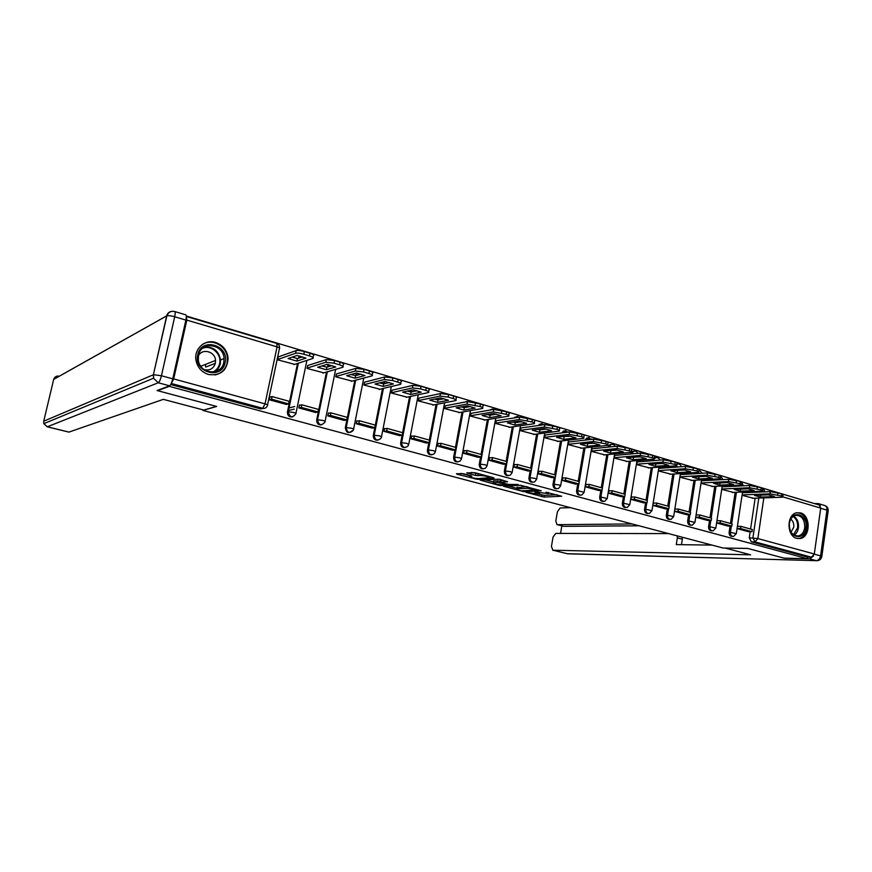 <?xml version="1.0" encoding="UTF-8"?>
<svg xmlns="http://www.w3.org/2000/svg" width="872" height="872" viewBox="0 0 872 872"><rect width="100%" height="100%" fill="white"/><g stroke="black" fill="none" stroke-linecap="round" stroke-linejoin="round"><path stroke-width="1.31" d="M526.001 492.342L544.106 497.062L561.677 496.244L546.068 492.255C548.335 492.898 549.066 493.345 548.237 493.607L534.732 491.873L537.119 492.724C539.376 493.356 540.106 493.803 539.299 494.053L526.001 492.342M796.823 538.373L800.365 538.493C810.677 536.923 810.731 515.199 800.452 512.867L796.485 512.801C786.381 514.753 786.653 536.236 796.823 538.373M208.539 374.513C220.562 375.974 227.091 370.6 228.104 358.381C227.2 350.424 223.014 345.116 215.558 342.445C204.887 338.903 193.726 349.018 196.004 360.376C197.541 367.548 201.726 372.268 208.539 374.513M463.294 473.703L456.448 473.747L457.135 474.237L477.594 479.371L494.064 478.118L493.312 477.649L474.913 472.711L466.814 472.853L475.447 475.436L480.646 475.556C485.998 475.938 488.876 476.657 489.279 477.725L478.194 478.597C472.962 478.216 470.128 477.496 469.681 476.461L471.883 476.254L471.109 475.785L463.294 473.703M807.428 558.734L783.939 558.124L747.675 548.423L723.095 548.019L202.893 410.429L216.638 406.45L157.669 390.689L169.212 386.34L807.428 558.734L807.657 557.11L811.418 557.197L754.989 541.883L752.918 537.85L758.793 498.054M503.58 486.282L523.909 491.699L541.152 490.74L520.333 485.224L503.58 486.282M498.588 485.257L480.123 480.101L499.1 479.197L507.58 481.736L500.626 482.227L501.226 482.696L508.714 484.396L518.088 484.483L500.975 485.595L498.588 485.257L498.697 484.636M815.157 503.787L186.314 316.002M171.13 383.713L173.692 378.906L186.815 320.1L186.346 316.721M807.657 557.11L751.337 541.85L749.277 537.828L750.182 531.702M750.574 529.042L755.152 498.185M756.035 492.211L756.144 491.448M782.805 494.152L819.244 505.008L820.726 508.103L814.306 553.993L811.418 557.197M728.294 526.165L716.599 522.949L720.13 522.895L731.826 526.121L728.229 526.143M721.722 489.366L733.385 492.397M695.736 517.205L707.748 520.486M700.99 483.317L712.98 486.445M674.536 511.363L686.809 514.72M679.931 477.18L692.172 480.374M665.445 508.867L652.943 505.422M658.48 470.924L670.96 474.183M643.678 502.872L630.914 499.351L631.339 496.735L632.505 497.051M637.094 461.964L636.604 464.547L649.335 467.872M610.029 490.838L608.885 490.522L608.449 493.171L621.464 496.735M614.804 455.435L614.291 458.04L627.284 461.43M598.802 490.511L585.526 486.859L585.973 484.189L587.096 484.494M592.055 448.775L591.532 451.402L604.776 454.868M575.683 484.145L562.135 480.418L562.593 477.725L563.704 478.03M568.838 441.973L568.304 444.622L581.82 448.164M552.096 477.649L538.253 473.845L538.733 471.12L539.812 471.425M545.142 435.041L544.597 437.711L558.396 441.33M515.428 464.678L514.371 464.384L513.88 467.13L528.007 470.989M520.966 427.956L520.399 430.659L534.492 434.354M503.417 464.253L488.996 460.274L489.497 457.506L490.522 457.789M496.266 420.729L495.688 423.454L510.076 427.226M478.303 457.331L463.566 453.277L464.089 450.475L465.092 450.759M471.054 413.339L470.455 416.086L485.148 419.944M439.107 443.576L438.136 443.303L437.602 446.126L452.655 450.235M445.287 405.796L444.676 408.576L459.697 412.521M426.441 443.052L411.061 438.823L411.606 435.967L412.554 436.229M418.974 398.09L418.342 400.891L433.689 404.924M385.413 428.719L384.498 428.468L383.931 431.357L399.659 435.64M392.073 390.209L391.43 393.043L407.115 397.174M357.673 421.045L356.79 420.805L356.212 423.716L372.29 428.108M364.583 382.165L363.918 385.021L379.952 389.239M344.287 420.435L327.85 415.911L328.45 412.968L329.3 413.197M336.472 373.925L335.785 376.813L352.179 381.129M300.284 405.175L299.467 404.946L298.845 407.933L315.675 412.511M307.718 365.51L307.02 368.431L323.785 372.845M270.593 396.967L269.808 396.749L269.175 399.758L286.387 404.445M278.31 356.899L277.59 359.842L294.747 364.365M292.567 416.892C289.177 417.307 287.455 415.693 287.422 412.042L297.526 363.45M298.638 358.12L299.096 355.94M321.648 424.828C318.324 425.165 316.678 423.53 316.7 419.923L326.488 372.05M327.523 366.97L328.014 364.55M352.212 430.703C348.506 433.896 346.206 432.904 345.312 427.727L354.795 380.443M355.765 375.592L356.277 373.053M377.903 440.153C374.786 440.404 373.249 438.801 373.292 435.346L374.807 427.662L372.191 428.119M356.703 421.241L359.373 420.718L375.309 425.133L382.481 388.629M383.429 383.854L383.833 381.805M405.131 447.565C402.101 447.783 400.608 446.202 400.651 442.813L402.112 435.259M402.613 432.697L409.578 396.64M410.505 391.855L410.799 390.296M431.771 454.803C428.817 454.999 427.378 453.44 427.422 450.105L428.828 442.693M429.329 440.088L436.087 404.455M436.992 399.681L437.21 398.548M457.844 461.888C454.977 462.073 453.571 460.525 453.614 457.244L454.977 449.952M455.467 447.325L462.029 412.107M462.923 407.344L463.065 406.57M483.371 468.831C480.581 468.994 479.208 467.457 479.262 464.231L480.57 457.059M481.061 454.41L487.426 419.585M508.376 475.622C505.651 475.774 504.31 474.259 504.365 471.076L505.629 464.013M506.109 461.353L512.3 426.909M532.857 482.26C530.198 482.412 528.89 480.908 528.944 477.769L530.165 470.815M530.634 468.144L536.651 434.071M556.837 488.767C554.243 488.909 552.968 487.437 553.012 484.331L554.2 477.475M554.668 474.793L560.511 441.079M580.338 495.143C577.798 495.285 576.556 493.825 576.599 490.762L577.744 484.004M578.201 481.311L583.891 447.946M603.37 501.4C600.884 501.531 599.663 500.092 599.707 497.062L600.819 490.391M601.266 487.699L606.792 454.672M625.943 507.515C623.513 507.657 622.314 506.229 622.346 503.231L623.436 496.648M623.872 493.955L629.246 461.266M630.445 453.996L634.543 451.009M648.07 513.521C645.694 513.663 644.517 512.245 644.55 509.281L645.596 502.784M646.032 500.092L651.264 467.73M652.398 460.71L653.673 460.242L654.011 459.13M669.772 519.396C667.44 519.548 666.284 518.153 666.317 515.221L667.331 508.79M667.756 506.109L672.846 474.063M673.925 467.283L675.418 465.931M691.071 525.173L691.027 525.173C688.749 525.304 687.627 523.93 687.659 521.031L688.651 514.687M689.065 512.006L694.014 480.265M695.038 473.703L696.477 472.515M712.01 530.852L711.835 530.852C709.634 530.939 708.554 529.566 708.587 526.743L709.557 520.464M709.961 517.794L714.778 486.358M715.759 480.003L715.901 479.088L717.176 478.946M732.534 536.411L732.262 536.411C730.126 536.454 729.079 535.103 729.123 532.334L730.06 526.132M730.464 523.473L735.161 492.32M736.088 486.162L736.219 485.301M202.893 410.429L203.013 409.862M224.671 369.456L224.9 368.42M227.33 357.215L227.701 355.503M748.449 531.713L737.069 528.585M742.05 495.296L753.419 498.239M701.426 480.799L728.807 479.273L740.426 481.453L741.865 482.696L741.625 484.342M680.4 474.651L707.421 472.918L719.149 475.12L720.664 476.406L720.414 478.052M658.96 468.373L685.599 466.433L697.458 468.656L699.028 469.997L698.777 471.643M738.486 526.361L737.439 526.078M466.553 401.611L465.059 402.025M491.928 409.132L489.704 410.123M516.78 416.489L514.186 417.928M541.12 423.705L538.297 425.514M564.947 430.779L563.192 431.248L561.993 432.894M588.295 437.7L586.627 438.082L585.243 440.098M611.163 444.491L609.593 444.796L608.057 447.129M633.573 451.14L631.437 451.87M603.751 454.966L631.066 452.328L630.478 453.843M655.581 457.68L654.283 457.8M652.779 459.293L652.463 460.34M674.187 466.03L674.012 466.705M170.694 384.541L260.51 408.87L263.507 408.434M718.103 520.726L716.991 520.421M697.328 514.981L696.139 514.654M676.138 509.117L674.939 508.79M654.534 503.144L653.357 502.817M538.722 494.119L544.411 495.34L556.946 494.74M508.223 485.987L516.943 488.309M521.205 490.86L537.479 489.944L527.484 488.266L516.834 488.93C516.028 489.192 516.769 489.639 519.08 490.293L521.205 490.86M517.052 487.688L526.525 486.565M493.454 482.053L484.788 479.742M503.144 480.287L500.779 480.636M493.705 482.717L493.334 482.761C493.737 483.764 496.539 484.461 501.738 484.854L505.716 484.581L504.986 484.134L497.509 482.445L493.705 482.717L493.574 481.442M494.021 480.941L500.692 481.126M471.392 472.45L479.284 473.878M460.885 473.365L469.812 475.741M742.432 492.767L770.325 491.623L781.726 493.759L783.056 494.904L782.816 496.539M737.396 526.372L740.873 526.35L740.546 528.53L752.024 531.702L748.383 531.702M740.546 528.53L737.069 528.541M740.873 526.35L752.351 529.533L752.024 531.702M742.105 494.915L769.998 493.835L781.41 495.972L782.729 497.105L781.563 497.258L752.296 498.283M760.471 497.095L774.532 496.593L768.57 494.827L754.553 495.361L760.471 497.095L760.755 495.122M725.155 548.052L750.629 554.821L552.87 550.21L567.628 553.807L816.247 560.642L809.728 558.876L784.299 558.222L747.794 548.455L725.155 548.085M632.069 523.941L557.263 524.672L563.857 526.35L557.263 524.672M570.495 507.657L560.14 507.973L557.426 511.711L555.813 521.009L556.979 524.639M668.541 533.588L555.758 533.413L553.044 537.098L551.431 546.461L552.87 550.21M561.851 525.881L560.554 533.424M682.307 537.228L682.318 539.201L677.326 537.882L676.28 544.608L712.075 545.098M677.326 537.882L677.326 535.909M820.334 505.836L818.263 503.58L815.189 503.558M809.728 558.876L813.489 556.031M639.067 525.794L563.857 526.35M682.318 539.201L681.457 544.673M172.765 378.851L185.889 320.079L174.705 316.765L161.44 375.756L172.765 378.851C171.795 382.699 170.727 385.021 169.55 385.816L157.069 390.525L216.441 406.407L203.775 410.069L163.326 399.354L68.964 432.087M224.398 369.793L224.595 368.856M227.243 356.67L227.592 355.068M174.694 311.522L185.769 314.836C186.488 315.217 186.521 316.972 185.889 320.079M805.935 527.963C804.376 542.199 786.926 537.381 789.334 523.233C791.013 508.91 808.355 514 805.935 527.963M789.356 523.418C789.236 531.713 792.277 535.877 798.48 535.92C801.837 534.939 803.919 532.236 804.714 527.789C804.812 519.374 801.695 515.232 795.373 515.363C792.147 516.409 790.141 519.091 789.356 523.418M791.057 532.149L793.749 527.211C794.087 523.691 793.095 521.009 790.784 519.156M797.662 538.558L799.384 538.406C803.57 537.207 806.153 533.838 807.156 528.312C807.472 518.938 804.126 513.728 797.106 512.671M225.118 362.534C222.011 380.465 193.246 372.518 197.791 354.751C201.17 336.701 229.685 345.072 225.118 362.534M198.5 355.177L198.347 360.19C199.939 374.404 221.532 376.105 223.777 362.37L224.05 358.588C223.766 343.895 201.05 340.69 198.5 355.177M204.266 369.684C209.88 370.774 213.575 368.627 215.351 363.221L215.537 360.43C215.253 351.46 202.13 347.906 198.369 355.863M214.981 374.96C221.379 373.521 225.434 369.575 227.112 363.101L227.461 358.588C227.243 346.173 211.754 337.584 202.086 344.713M205.705 366.981L205.345 364.463M722.103 486.838L749.767 485.508L761.278 487.666L762.662 488.854L762.422 490.5M716.937 520.737L720.457 520.704L732.153 523.941L731.826 526.121M720.457 520.704L720.13 522.895M721.776 489.018L749.429 487.742L760.951 489.901L762.335 491.089L761.223 491.23L732.273 492.44M740.274 491.165L754.182 490.576L748.111 488.778L734.246 489.399L740.274 491.165L740.579 489.116M696.085 515.003L699.649 514.938L699.311 517.161L711.236 520.442L707.683 520.486M699.311 517.161L695.78 517.216M699.649 514.938L711.574 518.24L711.236 520.442M701.044 483.001L728.458 481.529L740.088 483.709L741.527 484.941L740.481 485.094L711.879 486.5M719.694 485.137L733.439 484.44L727.237 482.608L713.547 483.328L719.694 485.137L720.021 482.99M699.006 476.744L706.004 476.33M674.884 509.15L678.438 509.063L678.089 511.297L690.243 514.654L686.733 514.72M678.089 511.297L674.601 511.384M678.438 509.063L690.591 512.431L690.243 514.654M679.975 476.864L707.061 475.196L718.801 477.398L720.316 478.673L719.324 478.826L691.082 480.428M698.712 478.979L712.271 478.194L705.96 476.319L692.444 477.137L698.712 478.979L699.05 476.755M677.326 470.379L684.585 469.975M653.292 503.188L656.801 503.068L656.442 505.335L668.835 508.758L665.38 508.845M656.442 505.335L653.008 505.433M656.801 503.068L669.195 506.501L668.835 508.758M658.534 470.608L685.239 468.733L697.099 470.956L698.679 472.286L697.742 472.428L669.892 474.248M677.304 472.7L690.689 471.807L684.248 469.91L670.917 470.826L677.304 472.7L677.664 470.455M637.029 461.975L663.341 459.806L675.309 462.051C677.228 462.661 677.773 463.13 676.966 463.457L676.705 465.103M655.21 463.893L662.731 463.49M631.284 497.105L634.74 496.964L634.358 499.242L647.013 502.73L643.601 502.85M634.358 499.242L630.99 499.373M634.74 496.964L647.373 500.463L647.013 502.73M636.658 464.22L662.971 462.127L674.939 464.373C676.857 464.983 677.402 465.441 676.596 465.768L648.278 467.948M655.482 466.302L668.671 465.299L662.099 463.359L648.964 464.384L655.482 466.302L655.853 464.035M614.727 455.446L640.615 453.058L652.714 455.326C654.698 455.958 655.275 456.438 654.447 456.786L654.174 458.432M632.658 457.277L640.429 456.884M608.819 490.903L612.22 490.729L611.839 493.029L624.744 496.593L621.387 496.735M611.839 493.029L608.525 493.192M612.22 490.729L625.126 494.304L624.744 496.593M614.346 457.713L640.233 455.402L652.332 457.669C654.327 458.291 654.905 458.781 654.065 459.119L626.238 461.517M633.214 459.773L646.207 458.661L639.492 456.677L626.565 457.822L633.214 459.773L633.595 457.484M591.968 448.786L617.431 446.159L629.649 448.448C631.71 449.113 632.32 449.614 631.459 449.974L631.186 451.62M609.659 450.53L617.659 450.126M585.908 484.57L589.254 484.374L588.862 486.696L602.029 490.326L598.737 490.489M588.862 486.696L585.603 486.881M589.254 484.374L602.41 488.015L600.873 497.007L607.184 498.555L604.852 501.237C602.214 501.662 600.895 500.256 600.873 497.007L599.707 497.062M631.066 452.328C631.928 451.979 631.328 451.467 629.257 450.813L629.649 448.448M591.587 451.075L617.027 448.524L629.257 450.813M610.498 453.102L623.273 451.881L616.417 449.865L603.718 451.118L610.498 453.102L610.891 450.791M568.762 441.984L593.745 439.117L606.095 441.428C608.242 442.115 608.874 442.649 607.991 443.031L607.719 444.676M586.18 443.63L594.41 443.238M562.527 478.107L565.808 477.878L565.405 480.221L578.845 483.927L575.607 484.124M565.405 480.221L562.211 480.439M565.808 477.878L579.248 481.595L578.845 483.927M568.359 444.295L593.342 441.505L605.691 443.826C607.849 444.502 608.482 445.036 607.599 445.407L580.807 448.273M587.314 446.3L599.86 444.971L592.862 442.9L580.392 444.273L587.314 446.3L587.717 443.968M545.065 435.052L569.558 431.934L582.038 434.267C584.284 434.986 584.948 435.542 584.033 435.924L583.75 437.581M562.222 436.6L570.669 436.207M538.667 471.512L541.883 471.251L541.468 473.627L555.192 477.409L552.02 477.627M541.468 473.627L538.329 473.867M541.883 471.251L555.595 475.055L555.192 477.409M544.651 437.384L569.144 434.343L581.624 436.676C583.869 437.395 584.534 437.94 583.619 438.333L557.393 441.45M563.65 439.368L575.956 437.908L568.817 435.793L556.587 437.286L563.65 439.368L564.064 437.014M520.878 427.967L544.858 424.588L557.459 426.942C559.802 427.694 560.5 428.272 559.562 428.675L559.279 430.332M537.752 429.416L539.91 429.896L546.417 429.024M514.306 464.776L517.456 464.493L517.031 466.88L531.037 470.749L527.931 471M517.031 466.88L513.957 467.152M517.456 464.493L531.451 468.362L531.037 470.749M520.453 430.321L544.433 427.018L557.045 429.384C559.377 430.125 560.075 430.703 559.137 431.106L533.5 434.474M539.495 432.272L551.54 430.692L544.248 428.534L532.269 430.158L539.495 432.272L539.91 429.896M496.179 420.74L519.614 417.078L532.356 419.465C534.798 420.25 535.528 420.849 534.569 421.274L534.274 422.931M512.78 422.07L515.254 422.637L521.641 421.688M489.421 457.909L492.506 457.582L492.059 460.002L506.37 463.948L503.34 464.231M492.059 460.002L489.072 460.296M492.506 457.582L506.796 461.539L506.37 463.948M495.754 423.116L519.178 419.541L531.92 421.928C534.362 422.702 535.092 423.302 534.133 423.727L509.117 427.367M514.829 425.035L526.601 423.312L519.145 421.111L507.45 422.876L514.829 425.035L515.254 422.637M470.967 413.35L493.825 409.415L506.697 411.824C509.237 412.641 510.011 413.274 509.03 413.71L508.725 415.366M487.263 414.571L490.064 415.225L496.332 414.189M464.013 450.889L467.021 450.53L466.564 452.96L481.18 456.993L478.216 457.31M466.564 452.96L463.653 453.298M467.021 450.53L481.627 454.574L481.18 456.993M470.52 415.759L493.367 411.9L506.251 414.309C508.79 415.127 509.564 415.748 508.583 416.184L484.211 420.097M489.628 417.644L501.128 415.791L493.508 413.535L482.085 415.443L489.628 417.644L490.064 415.225M445.2 405.818L467.457 401.578L480.472 404.009C483.121 404.859 483.938 405.524 482.925 405.981L482.619 407.638M461.201 406.908L464.329 407.649L470.455 406.537M438.049 443.717L440.981 443.314L440.513 445.777L455.446 449.898L452.568 450.246M440.513 445.777L437.679 446.148M440.981 443.314L455.903 447.445L455.446 449.898M444.742 408.238L466.989 404.085L480.014 406.526C482.663 407.366 483.48 408.02 482.467 408.478L458.77 412.685M463.882 410.102L475.087 408.096L467.294 405.785L456.176 407.834L463.882 410.102L464.329 407.649M418.876 398.112L440.502 393.555L448.611 394.515L453.658 396.019C456.416 396.913 457.277 397.599 456.241 398.079L455.925 399.747M434.561 399.082L438.038 399.91L444.001 398.711M411.53 436.382L414.374 435.946L413.895 438.442L429.155 442.649L426.353 443.031M413.895 438.442L411.148 438.845M414.374 435.946L429.623 440.175L429.155 442.649M418.407 400.564L440.011 396.095L448.132 397.054L453.189 398.558C455.947 399.441 456.808 400.128 455.773 400.597L432.785 405.099M437.57 402.384L448.459 400.226L440.502 397.872L429.7 400.074L437.57 402.384L438.038 399.91M391.975 390.231L412.925 385.359L421.067 386.318L426.234 387.855C429.111 388.781 430.016 389.501 428.959 390.002L428.643 391.67M407.344 391.07L411.159 391.997L416.958 390.711M384.421 428.893L387.179 428.425L386.688 430.932L402.286 435.237L399.572 435.662M386.688 430.932L384.029 431.378M387.179 428.425L402.766 432.741L402.286 435.237M391.495 392.716L412.434 387.92L420.577 388.879L425.743 390.416C428.621 391.343 429.536 392.051 428.468 392.542L406.232 397.36M410.679 394.493L421.241 392.182L413.099 389.773L402.635 392.138L410.679 394.493L411.159 391.997M364.485 382.187L384.726 376.977L392.901 377.925L398.188 379.494C401.185 380.465 402.145 381.217 401.055 381.74L400.728 383.418M379.505 382.884L383.691 383.909L389.293 382.525M359.373 420.718L358.861 423.258L374.807 427.662L375.309 425.133M358.861 423.258L356.299 423.748M363.984 384.683L384.214 379.56L392.389 380.519L397.676 382.089C400.684 383.048 401.643 383.8 400.553 384.312L379.091 389.446M383.19 386.427L393.403 383.953L385.075 381.489L374.971 384.018L383.19 386.427L383.691 383.909M336.363 373.957L355.863 368.398L364.071 369.336L369.477 370.949C372.606 371.963 373.619 372.736 372.508 373.281L372.18 374.982M351.035 374.502L355.591 375.636L360.997 374.164M328.363 413.404L330.935 412.848L330.412 415.41L346.718 419.912L344.2 420.413M330.412 415.41L327.948 415.933M330.935 412.848L347.23 417.361L346.718 419.912M335.851 376.486L355.34 371.014L363.548 371.952L368.954 373.565C372.093 374.568 373.107 375.352 371.995 375.887L351.34 381.358M355.078 378.186L364.932 375.538L356.408 373.02L346.664 375.712L355.078 378.186L355.591 375.636M307.62 365.542L326.324 359.613L334.554 360.539L340.102 362.196C343.361 363.253 344.429 364.071 343.306 364.638L342.958 366.338M321.91 365.935L326.847 367.177L332.047 365.597M299.368 405.404L301.843 404.793L301.309 407.388L317.997 411.987L315.566 412.532M301.309 407.388L298.943 407.954M294.256 409.077L288.523 410.45M301.843 404.793L318.52 409.415L317.997 411.987M289.057 407.933L294.791 406.526M307.086 368.093L325.779 362.262L334.02 363.188L339.557 364.834C342.827 365.891 343.895 366.709 342.772 367.265L322.978 373.085M326.324 369.75L335.785 366.927L327.065 364.343L317.713 367.221L326.324 369.75L326.847 367.177M278.201 356.931L296.131 350.609C297.952 350.228 300.687 350.544 304.35 351.547L310.018 353.236C313.419 354.337 314.552 355.187 313.419 355.776L313.07 357.509M292.109 357.16L297.439 358.523L302.41 356.844M269.721 397.207L272.086 396.553L271.53 399.169L288.599 403.878L286.288 404.466M271.53 399.169L269.274 399.779M272.086 396.553L289.144 401.284L288.599 403.878M277.656 359.515L295.575 353.28C297.396 352.909 300.132 353.225 303.794 354.217L309.462 355.907C312.863 357.008 313.996 357.847 312.874 358.436L293.962 364.616M296.905 361.117L305.963 358.109L297.025 355.471L288.098 358.534L296.905 361.117L297.439 358.523M173.692 378.906L265.034 403.867L277.078 346.871C279.312 347.59 280.108 348.157 279.443 348.56L267.562 404.87M279.531 347.972C279.683 345.715 278.757 344.189 276.74 343.405L277.078 346.871L186.815 320.1M749.277 537.828L757.855 538.569L814.306 553.993M759.686 492.059L759.795 491.296M765.779 491.808L764.722 491.852M763.828 497.879L757.855 538.569L754.989 541.883L751.337 541.85M820.726 508.103L783.045 496.92M287.433 411.955L288.261 411.758L298.366 363.177L288.261 411.758L293.559 412.434C295.772 413.088 296.524 413.546 295.837 413.819L295.826 413.873C292.284 418.244 289.755 417.568 288.24 411.846L287.422 412.042M299.837 356.125L299.478 357.836L299.826 356.114M316.7 419.923L317.561 419.748L327.349 371.799M328.395 366.709L328.798 364.736M345.312 427.727L346.206 427.563L355.7 380.203M356.67 375.342L357.106 373.172M373.292 435.346L374.219 435.193L383.429 388.411M384.345 383.745L384.77 381.565M400.651 442.813L401.611 442.671L410.548 396.422M411.41 391.942L411.769 390.078M427.422 450.105L428.414 449.974L437.09 404.259M437.918 399.888L438.213 398.341M453.614 457.244L454.639 457.135L463.054 411.922M463.871 407.551L464.089 406.385M479.262 464.231L480.309 464.133L488.483 419.421M489.279 415.061L489.432 414.211M504.365 471.076L505.433 470.989L513.379 426.746M514.164 422.408L514.262 421.852M528.944 477.769L530.034 477.693L537.762 433.929M553.012 484.331L554.134 484.265L561.644 440.949M576.599 490.762L577.744 490.707L585.036 447.827M602.378 488.004L607.969 454.563M622.346 503.231L623.534 503.188L624.625 496.593M625.006 494.271L630.445 461.168M631.644 453.887L633.159 453.745M644.55 509.281L645.76 509.248L646.806 502.741M647.188 500.408L652.474 467.632M653.608 460.612L656.322 460.383M666.317 515.221L667.538 515.188L668.562 508.758M668.933 506.436L674.078 473.976M675.157 467.185L675.244 466.618L678.787 466.923M687.659 521.031L688.902 521.02L689.894 514.665M690.253 512.333L695.267 480.2M696.292 473.627L696.401 472.875L700.685 473.343M708.587 526.743L709.852 526.732L710.811 520.453M711.171 518.121L716.043 486.293M717.024 479.927L717.155 479.022L722.038 479.655M729.123 532.334L730.398 532.334L731.336 526.132M731.684 523.81L736.437 492.266M737.363 486.107L737.494 485.235M733.537 536.422C731.401 536.465 730.355 535.103 730.398 532.334L736.295 533.708L733.537 536.422M739.532 485.137L742.879 485.835M713.1 530.852C710.898 530.928 709.819 529.566 709.852 526.732L715.814 528.127L713.1 530.852M692.27 525.162C689.992 525.293 688.869 523.919 688.902 521.02L694.929 522.437L692.27 525.162M702.451 473.234L699.159 470.215M671.048 519.363C668.682 519.559 667.516 518.164 667.538 515.188L673.631 516.649L671.048 519.363M676.846 464.177L678.034 463.937M649.4 513.455C646.959 513.706 645.749 512.3 645.76 509.248L651.918 510.73L649.4 513.455M654.36 458.585L656.507 457.528M627.339 507.406C624.81 507.744 623.545 506.338 623.534 503.188L629.78 504.703L627.339 507.406M609.234 447.009L610.76 444.676L612.144 444.349M581.907 494.936C579.172 495.47 577.787 494.053 577.744 490.707L584.142 492.288L581.907 494.936M586.398 439.968L587.783 437.951L589.287 437.548M558.516 488.483C555.671 489.148 554.211 487.742 554.134 484.265L559.246 484.974L560.62 485.878L558.516 488.483M563.116 432.752L564.326 431.106L565.961 430.626M534.645 481.889C531.68 482.707 530.143 481.311 530.034 477.693L535.168 478.401L536.607 479.349L534.645 481.889M539.408 425.351L542.155 423.541M510.305 475.131C507.21 476.134 505.586 474.75 505.433 470.989L510.589 471.687L512.093 472.678L510.305 475.131M515.276 417.764L517.848 416.326M485.464 468.21C482.238 469.43 480.527 468.079 480.309 464.133L485.475 464.831L487.067 465.866L485.464 468.21M490.762 409.938L493.029 408.946M460.111 461.092C456.754 462.596 454.933 461.277 454.639 457.135L459.838 457.833L461.495 458.901L460.111 461.092M466.095 401.829L467.675 401.414M434.223 453.789C430.746 455.62 428.806 454.345 428.414 449.974L433.624 450.682L435.379 451.794L434.223 453.789M407.78 446.268C404.194 448.481 402.145 447.282 401.611 442.671L406.843 443.368L408.696 444.535L407.78 446.268M380.759 438.518C377.086 441.199 374.906 440.088 374.219 435.193L379.473 435.891C381.413 436.458 382.067 436.872 381.413 437.112L380.759 438.518M353.116 430.539C349.41 433.733 347.111 432.741 346.206 427.563L351.481 428.25C353.509 428.839 354.185 429.264 353.52 429.515L353.116 430.539M324.82 422.321C321.125 426.092 318.705 425.242 317.561 419.748L322.847 420.435C324.962 421.056 325.681 421.492 325.005 421.754L324.82 422.321M260.51 408.87L262.734 408.303L171.544 383.549M267.475 405.317C266.723 407.704 265.143 408.696 262.734 408.303L265.034 403.867C267.312 404.543 268.118 405.022 267.475 405.317M762.477 491.034L764.766 491.503L763.371 488.364L776.462 492.255M544.411 495.34L544.106 497.062M542.035 495.002L541.73 496.724M524.028 491.034L523.909 491.699M527.724 486.892L527.484 488.266M517.641 487.11L517.336 488.865M500.953 480.45L500.626 482.227M501.106 484.865L500.975 485.595M500.256 481.006L499.928 482.783M497.825 480.668L497.509 482.445M470.172 475.534L470.008 476.417M480.875 474.303L480.646 475.556M478.227 473.965L477.9 475.774M475.774 473.627L475.447 475.436M467.697 472.777L467.599 473.333M477.736 478.608L477.594 479.371M475.305 478.401L475.196 479.033M457.233 473.681L457.135 474.237M769.998 493.835L770.325 491.623M777.639 494.849L777.955 492.636M781.41 495.972L781.726 493.759M814.284 554.145L820.585 555.867L826.95 510.142L820.705 508.289M816.366 560.674L567.149 553.698M828.193 510.654C828.269 508.103 827.103 506.392 824.716 505.509C826.416 506.152 827.157 507.689 826.95 510.142L828.128 511.123L821.849 556.314M816.247 560.642L817.424 560.696C819.767 560.325 821.217 558.996 821.795 556.696L820.585 555.867C819.953 558.821 818.503 560.413 816.247 560.642M169.55 385.816L158.268 382.764L47.284 426.8L43.829 423.65L43.72 421.209L153.374 374.764L166.672 315.915L53.683 379.385L43.687 421.383M47.11 426.746L69.15 432.131M53.683 379.385C54.598 376.78 56.484 375.712 59.318 376.181L166.683 315.86M158.268 382.764C159.413 381.958 160.47 379.625 161.44 375.756L153.581 374.698L153.537 378.23L158.268 382.764M171.839 311.348C169.135 311.74 167.402 313.266 166.672 315.915L166.879 315.828C168.351 312.231 170.934 310.792 174.64 311.511C175.327 311.893 175.359 313.648 174.705 316.765C171.13 315.773 168.514 315.468 166.879 315.828L153.374 374.764L153.537 378.23L43.829 423.65L47.186 426.811L69.052 432.141M793.651 516.104C797.302 518.567 798.905 522.47 798.436 527.822C797.88 531.222 796.419 533.675 794.054 535.168M793.466 534.787L797.597 527.745C798.054 522.655 796.539 518.894 793.073 516.486M203.895 347.361C213.095 346.326 218.654 350.522 220.572 359.951L220.311 363.711C219.45 367.319 217.466 370.044 214.338 371.864M212.844 372.072C216.387 370.404 218.632 367.624 219.57 363.722C222.044 354.315 211.493 344.571 202.685 348.244M749.429 487.742L749.767 485.508M757.103 488.756L757.43 486.522M760.951 489.901L761.278 487.666M728.458 481.529L728.807 479.273M736.164 482.543L736.502 480.287M740.088 483.709L740.426 481.453M707.061 475.196L707.421 472.918M714.8 476.21L715.149 473.921M718.801 477.398L719.149 475.12M685.239 468.733L685.599 466.433M693.011 469.736L693.371 467.436M697.099 470.956L697.458 468.656M662.971 462.127L663.341 459.806M670.775 463.141L671.146 460.808M674.939 464.373L675.309 462.051M640.233 455.402L640.615 453.058M648.081 456.405L648.463 454.061M652.332 457.669L652.714 455.326M617.027 448.524L617.431 446.159M624.908 449.527L625.3 447.162M593.342 441.505L593.745 439.117M601.255 442.507L601.658 440.109M605.691 443.826L606.095 441.428M569.144 434.343L569.558 431.934M577.09 435.335L577.504 432.915M581.624 436.676L582.038 434.267M544.433 427.018L544.858 424.588M552.412 428.01L552.837 425.569M557.045 429.384L557.459 426.942M519.178 419.541L519.614 417.078M527.189 420.522L527.636 418.059M531.92 421.928L532.356 419.465M493.367 411.9L493.825 409.415M501.422 412.87L501.869 410.385M506.251 414.309L506.697 411.824M466.989 404.085L467.457 401.578M475.077 405.055L475.534 402.537M480.014 406.526L480.472 404.009M440.011 396.095L440.502 393.555M448.132 397.054L448.611 394.515M453.189 398.558L453.658 396.019M412.434 387.92L412.925 385.359M420.577 388.879L421.067 386.318M425.743 390.416L426.234 387.855M384.214 379.56L384.726 376.977M392.389 380.519L392.901 377.925M397.676 382.089L398.188 379.494M355.34 371.014L355.863 368.398M363.548 371.952L364.071 369.336M368.954 373.565L369.477 370.949M325.779 362.262L326.324 359.613M334.02 363.188L334.554 360.539M339.557 364.834L340.102 362.196M296.131 350.609L295.575 353.28L296.088 350.62M303.794 354.217L304.35 351.547M309.462 355.907L310.018 353.236M227.472 358.632L228.104 358.381M743.456 485.813L741.843 482.87M742.541 492.015L736.339 533.413M676.857 464.133L676.966 464.122C679.212 463.632 680.661 464.504 681.326 466.738M654.273 457.855L655.341 457.756C657.51 457.201 658.981 457.974 659.777 460.1M632.08 451.391L633.279 451.282C635.361 450.639 636.854 451.325 637.759 453.32M609.593 444.796L610.76 444.676C612.744 443.968 614.248 444.535 615.283 446.377M586.627 438.082L592.306 439.281M563.192 431.248L568.795 432.032M539.256 424.293L544.728 424.599M514.807 417.208L520.072 417.034M489.824 409.993L494.773 409.328M723.15 479.589L720.654 476.461M722.234 485.987L715.858 527.822M701.535 479.84L694.973 522.132M680.433 473.561L673.685 516.322M658.927 467.163L651.973 510.403M636.985 460.623L629.835 504.365M614.607 453.941L607.25 498.206M591.794 447.118L584.196 491.917M568.5 440.142L560.685 485.508M544.738 433.013L536.672 478.968M520.486 425.721L512.169 472.286M495.732 418.266L487.143 465.463M468.547 401.48L466.258 401.796M470.444 410.625L461.571 458.498M444.633 402.788L435.455 451.38M418.255 394.765L408.772 444.099M391.321 386.525L381.5 436.676M363.788 378.056L353.618 429.079M335.655 369.357L325.103 421.307M306.9 360.387L295.935 413.361M276.74 343.405L186.772 316.601M539.495 492.909L539.387 493.541M548.433 492.451L548.325 493.072M517.14 487.175L516.834 488.93M500.811 480.461L500.484 482.249M493.65 480.995L493.334 482.761M469.866 475.458L469.681 476.461M489.486 476.624L489.366 477.246M567.955 553.873L552.63 550.178M824.716 505.509L818.383 503.624M795.918 535.909L798.48 535.92M224.05 358.588L220.572 359.951L220.278 363.722C219.395 367.341 217.379 370.066 214.218 371.886M215.33 363.308L205.705 367.058M215.537 360.43L200.822 366.262"/></g></svg>
